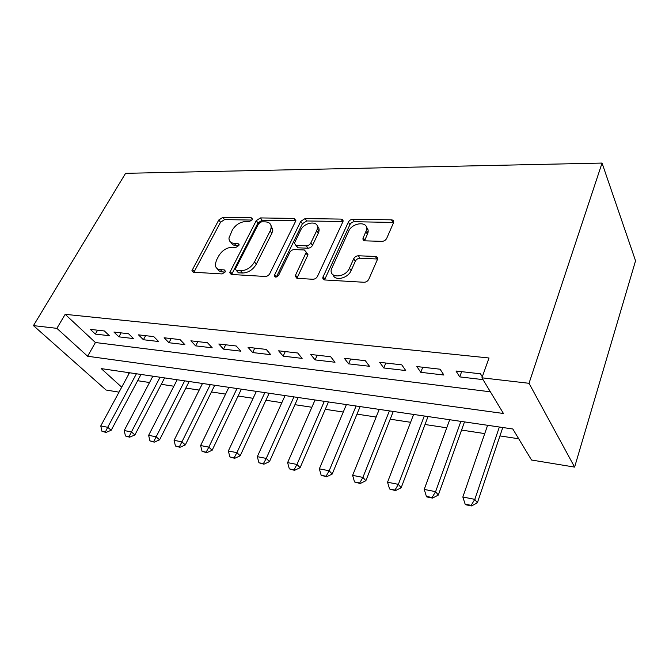 <?xml version="1.0" encoding="UTF-8"?>
<svg xmlns="http://www.w3.org/2000/svg" width="669" height="669" viewBox="0 0 669 669"><rect width="100%" height="100%" fill="white"/><g stroke="black" fill="none" stroke-linecap="round" stroke-linejoin="round"><path stroke-width="1" d="M252.205 219.733L252.439 218.997L251.276 217.793L222.819 217.375L218.771 220.001L191.928 270.669L193.458 272.241L222.141 273.93L225.127 272.015L225.394 271.137L224.24 269.883L220.461 269.674C217.007 269.323 215.293 267.5 215.301 264.196L216.513 260.107L218.738 255.876C222.116 250.465 226.582 247.589 232.143 247.246L235.914 247.388L238.866 245.498L239.109 244.695L237.955 243.466L234.183 243.332C230.663 243.039 228.932 241.25 228.99 237.963L232.302 230.094C235.588 224.826 240.004 221.974 245.54 221.548L249.294 221.606L252.205 219.733M381.966 241.35C384.098 241.225 385.678 240.23 386.707 238.356L393.606 222.534C393.941 220.895 393.213 219.992 391.424 219.833L352.872 219.273C350.865 219.415 349.352 220.377 348.34 222.158L322.851 277.384C322.634 278.906 323.303 279.767 324.866 279.968L363.986 282.268C366.135 282.193 367.749 281.181 368.811 279.232L377.492 259.329C377.843 257.624 377.115 256.67 375.326 256.461L358.417 255.775C356.334 255.884 354.762 256.871 353.717 258.744L349.461 268.194C345.513 277.928 328.696 278.68 331.389 269.147L348.591 231.34C352.421 221.983 369.271 220.937 366.386 230.379L363.016 238.231C362.732 239.803 363.434 240.681 365.123 240.848L381.966 241.35M481.939 377.818L529.02 383.295L602.05 163.069L125.58 173.33L33.45 325.619L56.873 328.345L87.622 356.251L503.456 413.492L481.939 377.818L489.014 357.99L65.169 314.33L56.873 328.345M295.589 221.28L295.874 220.419L294.051 218.412L260.45 217.927L256.26 220.628L229.726 272.634L231.39 274.474L265.334 276.464C267.215 276.389 268.687 275.452 269.766 273.646L295.589 221.28M305.089 218.579L341.048 219.098C342.587 219.223 343.247 220.001 343.038 221.431L317.507 276.339C316.437 278.212 314.89 279.19 312.883 279.266L297.069 278.337L295.154 275.979L306.268 252.238L304.362 249.963L294.218 249.587C292.311 249.696 290.831 250.632 289.786 252.414L278.73 275.076C276.531 277.501 275.059 277.652 274.307 275.544L300.741 221.364L305.089 218.579L306.737 220.954L342.637 221.531L341.048 219.098M104.389 330.971L90.357 329.374L95.349 334.09L109.365 335.729L104.389 330.971M128.548 333.731L113.931 332.058L118.89 336.85L133.482 338.564L128.548 333.731M153.745 336.599L138.5 334.86L143.409 339.735L158.62 341.516L153.745 336.599M180.036 339.593L164.122 337.778L168.973 342.737L184.845 344.602L180.036 339.593M207.49 342.72L190.866 340.822L195.649 345.873L212.224 347.821L207.49 342.72M236.19 345.982L218.813 344.008L223.521 349.143L240.84 351.183L236.19 345.982M266.229 349.402L248.04 347.336L252.656 352.563L270.778 354.695L266.229 349.402M297.688 352.989L278.63 350.815L283.146 356.151L302.129 358.383L297.688 352.989M367.482 228.514L366.537 230.613M330.687 356.744L310.7 354.47L315.091 359.905L335.002 362.238L330.687 356.744M365.333 360.691L344.343 358.3L348.599 363.836L369.497 366.294L365.333 360.691M401.76 364.839L379.683 362.33L383.78 367.975L405.749 370.551L401.76 364.839M440.093 369.204L416.854 366.562L420.776 372.315L443.89 375.033L440.093 369.204M65.169 314.33L95.408 342.52L490.377 391.808M482.299 376.798L480.501 373.812L455.999 371.019L459.712 376.89L483.026 379.632M137.655 380.711L149.538 382.517M161.279 384.307L173.865 386.23M185.848 388.053L199.186 390.086M211.437 391.95L225.578 394.108M238.097 396.015L253.108 398.306M265.911 400.254L281.841 402.679M294.937 404.678L311.863 407.254M325.268 409.294L343.264 412.037M356.995 414.128L376.145 417.046M390.211 419.195L410.599 422.298M425.032 424.497L446.758 427.809M461.56 430.067L484.741 433.596M499.944 435.912L518.718 438.772M127.528 372.466L128.941 373.787M121.708 387.184L101.245 368.611L512.814 428.988L531.537 460.021L574.612 467.104L635.55 260.81L602.05 163.069M119.023 392.151L106.078 390.027L33.45 325.619M574.612 467.104L529.02 383.295M95.408 342.52L87.622 356.251M95.349 334.09L97.565 330.202M118.89 336.85L121.097 332.878M143.409 339.735L145.616 335.671M168.973 342.737L171.172 338.581M195.649 345.873L197.84 341.616M223.521 349.143L225.687 344.786M252.656 352.563L254.805 348.106M283.146 356.151L285.27 351.576M315.091 359.905L317.19 355.214M348.599 363.836L350.665 359.019M383.78 367.975L385.804 363.024M420.776 372.315L422.758 367.231M459.712 376.89L461.643 371.663M231.056 242.446C231.8 244.386 233.439 245.431 235.965 245.573L234.183 243.332M238.758 245.682L235.965 245.573M217.509 268.813C218.295 270.677 219.892 271.698 222.3 271.882L220.461 269.674M225.11 272.049L222.3 271.882M252.004 220.059L224.567 219.616L220.536 222.225L193.885 272.266M294.051 218.412L295.715 220.77L262.156 220.226L257.983 222.919L231.616 274.482M261.537 221.824L258.594 223.722L235.655 268.428L235.396 269.264L236.575 270.569L240.664 270.794C246.476 270.527 251.092 267.575 254.521 261.939L270.125 231.014L271.129 227.87C271.371 224.157 269.523 222.158 265.593 221.899L261.537 221.824M236.45 270.56L238.398 272.801L236.575 270.569M270.928 225.269L272.843 230.186L271.84 233.322L256.302 264.205C252.89 269.833 248.283 272.785 242.487 273.036L238.398 272.801M306.243 252.338L307.957 254.596L307.69 255.416L296.902 278.321L295.154 275.979M276.381 276.983L302.396 223.73L300.741 221.364M316.671 230.746L317.357 228.706C319.397 220.16 304.286 221.757 300.532 230.37L294.352 243.332L296.216 245.473L306.352 245.824C308.284 245.707 309.772 244.762 310.817 242.972L316.671 230.746L318.319 233.138L319.004 231.098C319.364 228.974 318.804 227.36 317.323 226.247M295.882 245.439L297.914 247.823L296.216 245.473M318.319 233.138L312.49 245.347C311.453 247.129 309.964 248.074 308.033 248.191L297.914 247.823M306.737 220.954L302.396 223.73M366.47 227.36C368.017 228.689 368.51 230.521 367.95 232.854L364.58 240.79M333.154 274.875C334.768 281.44 348.022 278.354 351.108 270.611L349.461 268.194M377.567 259.02L360.031 258.217C357.948 258.326 356.393 259.313 355.348 261.178L351.108 270.611M393.631 222.434L354.445 221.723C352.438 221.874 350.932 222.836 349.92 224.608L324.524 279.926M129.502 372.758L100.768 425.927L107.701 427.29L136.417 373.77M105.401 431.948L101.939 431.254L105.986 432.442L105.401 431.948L107.701 427.29L111.205 430.242L141 374.439M100.768 425.927L101.939 431.254M105.986 432.442L111.205 430.242M152.875 376.187L124.217 430.535L131.433 431.948L160.067 377.241M129.058 436.698L125.446 435.971L129.635 437.191L129.058 436.698L131.433 431.948L134.904 434.942L164.607 377.901M124.217 430.535L125.446 435.971M129.635 437.191L134.904 434.942M177.193 379.749L148.635 435.327L156.153 436.807L184.677 380.845M153.686 441.64L149.931 440.888L154.263 442.142L153.686 441.64L156.153 436.807L159.59 439.834L189.168 381.506M148.635 435.327L149.931 440.888M154.263 442.142L159.59 439.834M202.498 383.462L174.082 440.319L181.926 441.866L210.3 384.608M179.367 446.8L175.445 446.014L179.936 447.31L179.367 446.8L181.926 441.866L185.313 444.935L214.741 385.26M174.082 440.319L175.445 446.014M179.936 447.31L185.313 444.935M228.873 387.334L200.625 445.537L208.82 447.143L237.002 388.522M206.169 452.177L202.071 451.349L206.721 452.696L206.169 452.177L208.82 447.143L212.148 450.254L241.375 389.166M200.625 445.537L202.071 451.349M206.721 452.696L212.148 450.254M256.369 391.365L228.346 450.973L236.901 452.654L264.849 392.611M234.15 457.788L229.868 456.935L234.694 458.315L234.15 457.788L236.901 452.654L240.179 455.815L269.155 393.247M228.346 450.973L229.868 456.935M234.694 458.315L240.179 455.815M285.069 395.58L257.314 456.659L266.262 458.416L293.925 396.876M263.394 463.659L258.928 462.764L263.937 464.194L263.394 463.659L266.262 458.416L269.465 461.618L298.148 397.495M257.314 456.659L258.928 462.764M263.937 464.194L269.465 461.618M315.057 399.978L287.611 462.614L296.977 464.445L324.314 401.333M294 469.805L289.326 468.869L294.527 470.34L294 469.805L296.977 464.445L300.113 467.698L328.446 401.944M287.611 462.614L289.326 468.869M294.527 470.34L300.113 467.698M346.408 404.578L319.347 468.835L329.165 470.767L356.1 405.999M326.062 476.236L321.162 475.258L326.572 476.788L326.062 476.236L329.165 470.767L332.209 474.053L360.114 406.585M319.347 468.835L321.162 475.258M326.572 476.788L332.209 474.053M379.231 409.395L352.622 475.366L362.916 477.39L389.383 410.883M359.688 482.985L354.537 481.956L360.181 483.536L359.688 482.985L362.916 477.39L365.859 480.727L393.28 411.452M352.622 475.366L354.537 481.956M360.181 483.536L365.859 480.727M413.626 414.437L387.535 482.224L398.356 484.348L424.271 416.001M394.978 490.068L389.575 488.989L395.454 490.628L394.978 490.068L398.356 484.348L401.183 487.726L428.026 416.553M387.535 482.224L389.575 488.989M395.454 490.628L401.183 487.726M449.71 419.731L424.23 489.424L435.603 491.656L460.882 421.37M432.082 497.519L426.396 496.373L426.855 496.942L432.534 498.087L432.082 497.519L435.603 491.656L438.304 495.085L464.487 421.896M424.23 489.424L426.396 496.373M432.534 498.087L438.304 495.085M487.609 425.292L462.839 497.008L474.814 499.358L499.358 427.014M471.127 505.354L465.139 504.15L465.574 504.727L471.553 505.931L471.127 505.354L474.814 499.358L477.365 502.829L502.779 427.516M462.839 497.008L465.139 504.15M471.553 505.931L477.365 502.829M252.389 219.273L251.276 217.793M225.378 271.254L224.24 269.883M239.084 244.896L237.955 243.466M194.211 271.438L192.329 269.273M220.536 222.225L218.771 220.001M224.567 219.616L222.819 217.375M231.926 273.629L230.094 271.405M257.983 222.919L256.26 220.628M262.156 220.226L260.45 217.927M242.487 273.036L240.664 270.794M256.302 264.205L254.521 261.939M271.84 233.322L270.125 231.014M297.195 277.418L295.447 275.093M307.69 255.416L305.992 253.058M276.222 277.025L274.533 274.842M308.033 248.191L306.352 245.824M312.49 245.347L310.817 242.972M364.789 240.179L363.2 237.712M367.465 234.209L365.893 231.742M355.348 261.178L353.717 258.744M360.031 258.217L358.417 255.775M376.915 258.928L375.326 256.461M324.8 279.023L323.094 276.657M349.92 224.608L348.34 222.158M354.445 221.723L352.872 219.273M392.937 222.351L391.424 219.833M193.282 272.224L191.928 270.669M231.231 274.457L229.726 272.634M272.843 230.186L271.129 227.87M307.957 254.596L306.268 252.238M275.486 277.066L274.307 275.544M319.004 231.098L317.357 228.706M364.597 240.698L363.016 238.231M367.95 232.854L366.386 230.379M324.557 279.751L322.851 277.384"/></g></svg>

